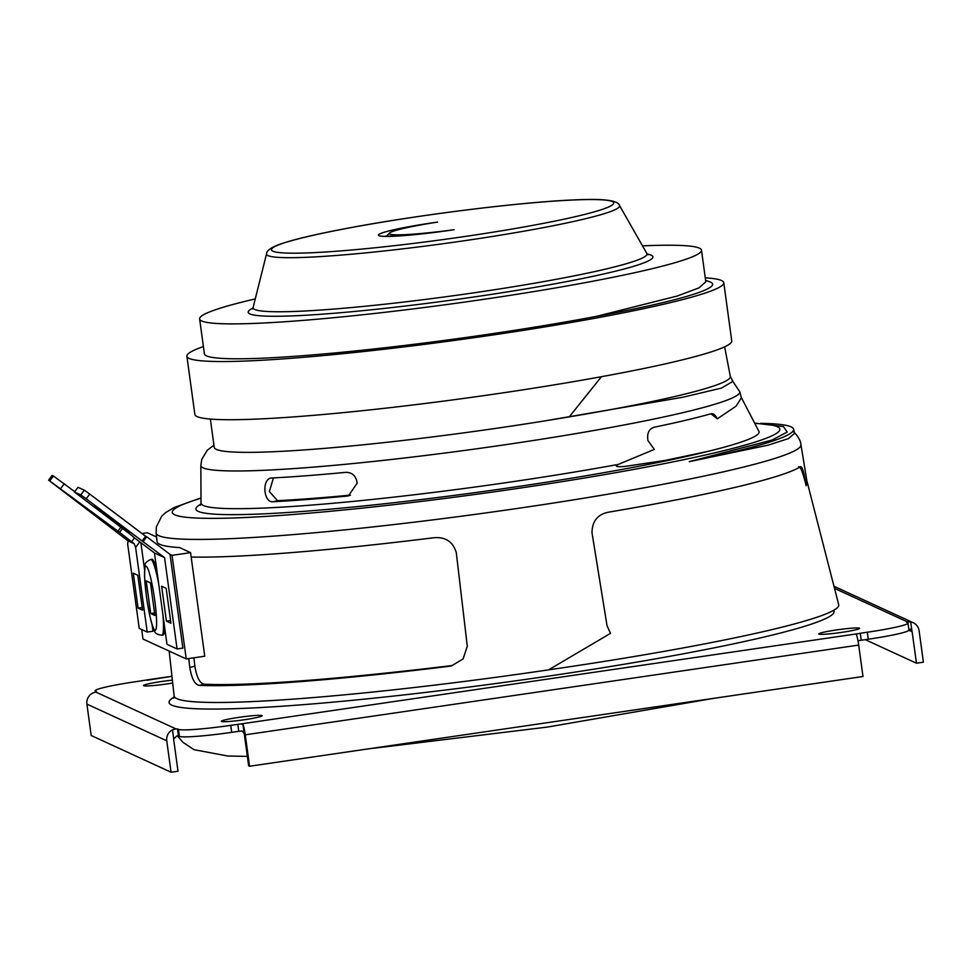 <?xml version="1.0" encoding="UTF-8"?>
<svg xmlns="http://www.w3.org/2000/svg" width="972" height="972" viewBox="0 0 972 972"><rect width="100%" height="100%" fill="white"/><g stroke="black" fill="none" stroke-linecap="round" stroke-linejoin="round"><path stroke-width="1.46" d="M793.845 432.09C798.194 436.416 800.563 440.62 800.952 444.678L806.918 481.104L806.14 485.745L805.569 482.209C803.723 471.238 802.009 466.062 800.418 466.682A325.899 24.822 172.2 0 1 608.205 512.232C597.501 514.504 592.106 521.369 592.009 532.826L607.038 625.749L610.489 633.367L548.609 669.854A329.702 25.114 -7.8 0 0 554.271 669.028A329.702 25.114 -7.8 0 0 838.702 604.669L806.882 480.897M798.547 466.815C800.235 466.208 802.471 471.347 805.266 482.233L806.14 485.745M199.394 685.382L204.29 684.215A322.194 24.543 172.2 0 0 386.637 672.976A327.746 24.968 -7.8 0 0 452.478 665.492L449.149 666.282A329.265 25.078 172.2 0 1 199.394 685.382C194.85 684.665 191.654 678.663 189.795 667.399L188.75 658.554M162.944 614.851A38.285 4.532 81.7 0 1 161.899 635.238L163.053 635.068A38.285 4.532 -98.3 0 0 164.633 627.232M97.698 517.019L73.908 498.733C66.922 493.351 64.213 492.111 71.904 497.822L97.783 517.031M129.665 532.753L94.187 506.011L129.665 532.753M213.937 445.212L207.291 450.23L201.739 459.367L200.84 465.454A271.966 20.716 172.2 0 0 505.088 444.751A271.966 20.716 172.2 0 0 739.716 391.643L741.393 397.767L736.096 406.15L717.348 418.786C715.356 414.971 713.241 413.294 711.018 413.756A273.023 20.801 172.2 0 1 654.059 427.255C648.859 429.029 646.83 433.488 647.959 440.62L654.338 449.404L618.313 464.397C611.704 467.605 623.684 466.657 626.32 466.22L665.079 460.436L707.64 451.445A274.238 20.886 -7.8 0 0 758.889 431.337L741.32 397.499M350.455 495.125A268.989 20.497 172.2 0 1 277.542 500.677L269.365 491.553L273.424 477.908M689.257 461.639A308.804 23.522 -7.8 0 0 793.565 429.126L794.634 433.245L788.547 438.554L768.147 445.152L689.257 461.639L772.023 440.061L787.199 432.054L783.42 426.562L754.6 423.087M730.276 376.237L732.937 381.364L721.394 388.107L682.745 397.269L544.867 420.888M204.29 684.215C199.868 683.498 196.733 677.496 194.886 666.197L193.902 657.801M271.881 477.993C261.614 477.86 263.157 503.132 273.168 501.722A276.121 21.032 172.2 0 0 347.162 496.06L348.45 495.842L357.174 483.157C356.092 476.013 352.326 472.404 345.874 472.331A273.023 20.801 172.2 0 1 271.881 477.993L270.909 478.139M239.088 717.324A20.619 1.567 -7.8 0 0 221.3 721.333A20.619 1.567 -7.8 0 0 244.361 719.742A20.619 1.567 -7.8 0 0 262.148 715.732A20.619 1.567 -7.8 0 0 239.088 717.324M836.54 629.929A20.619 1.567 -7.8 0 0 818.752 633.938A20.619 1.567 -7.8 0 0 841.813 632.359A20.619 1.567 -7.8 0 0 859.6 628.349A20.619 1.567 -7.8 0 0 836.54 629.929M172.384 680.169A20.619 1.567 -7.8 0 0 161.303 681.554A20.619 1.567 -7.8 0 0 143.516 685.564A20.619 1.567 -7.8 0 0 166.577 683.972A20.619 1.567 -7.8 0 0 172.7 683M724.65 346.834L730.312 376.456A253.279 19.294 -7.8 0 1 569.264 416.854A256.219 19.513 172.2 0 1 500.859 427.644A256.219 19.513 172.2 0 1 214.229 447.339L210.365 419.078M255.259 298.914A253.279 19.294 -7.8 0 0 199.612 318.925A253.279 19.294 -7.8 0 0 252.927 323.469A253.279 19.294 -7.8 0 0 533.579 291.624A253.279 19.294 -7.8 0 0 701.48 250.181L705.818 281.807L698.941 287.87L677.448 295.974L596.371 316.374A248.31 18.918 -7.8 0 0 709.548 281.71L705.611 280.349M701.48 250.181A253.279 19.294 -7.8 0 0 648.178 245.637A253.279 19.294 -7.8 0 0 642.516 245.867M199.612 318.925L204.399 353.844A253.279 19.294 -7.8 0 0 257.702 358.376A253.279 19.294 -7.8 0 0 596.371 316.374M389.894 232.733A65.221 4.969 -7.8 0 0 454.143 229.696A64.796 4.933 -7.8 0 1 392.02 236.318A64.796 4.933 -7.8 0 1 383.818 232.369A64.796 4.933 -7.8 0 1 437.582 222.078A65.221 4.969 -7.8 0 0 389.894 232.733L386.431 236.147M705.271 277.834A270.945 20.643 172.2 0 1 723.776 282.694L731.746 340.88A270.945 20.643 172.2 0 1 507.044 392.251A270.945 20.643 172.2 0 1 194.862 414.424L186.891 356.238A270.945 20.643 172.2 0 1 203.403 346.579M723.776 282.694A270.945 20.643 172.2 0 1 499.073 334.064A270.945 20.643 172.2 0 1 186.891 356.238M569.264 416.854L601.437 376.711M385.617 236.087L393.757 236.123C406.976 235.564 424.4 233.802 446.039 230.814L454.143 229.696M171.959 676.305L146.869 680.279M86.897 704.093A10.607 10.498 -65.3 0 1 92.607 693.145L95.681 692.003L175.944 728.903L172.469 729.863A10.607 10.498 114.7 0 0 166.759 740.81L171.072 772.242L91.198 735.512L86.897 704.093L166.759 740.81M865.238 639.649L916.45 663.208L923.4 662.187L919.099 630.767A10.607 10.498 114.7 0 0 910.679 621.886L907.435 621.91L834.511 588.376M858.689 645.08L245.248 734.82A10.607 1.251 -98.3 0 0 242.976 724.48L240.971 723.933L857.401 633.768L856.417 634.74A10.607 1.251 81.7 0 1 858.689 645.08L862.99 676.5L249.561 766.24L248.65 765.814L244.215 733.496L241.919 730.92L231.688 732.329A47.118 3.584 -7.8 0 1 179.37 736.326L176.904 735.889L173.709 738.89A3.536 3.499 -65.3 0 0 173.709 739.801L178.01 771.221L171.072 772.242M910.193 629.091L911.918 630.901A3.536 3.499 -65.3 0 1 912.149 631.788L908.881 630.281M145.727 680.145L135.801 681.688A47.118 3.584 172.2 0 0 95.147 690.849L95.317 692.1M95.681 692.003L96.483 691.687L95.535 691.226A47.118 3.584 172.2 0 1 95.147 690.849M175.944 728.903L177.487 728.915L178.447 735.901M240.971 723.933L230.741 725.343A47.118 3.584 172.2 0 1 178.411 729.34L177.487 728.915M867.328 632.225L860.269 633.258L861.216 640.244L868.275 639.212A47.118 3.584 -7.8 0 0 908.942 630.038L907.982 623.052A47.118 3.584 172.2 0 1 867.328 632.225L868.275 639.212M907.435 621.91L906.633 622.214L907.593 622.675A47.118 3.584 172.2 0 1 907.982 623.052M861.216 640.244L858.349 640.755M857.401 633.768L860.269 633.258M916.45 663.208L912.149 631.788M245.248 734.82L249.561 766.24M449.149 666.282L451.555 665.856L463.109 658.931L467.289 646.186L456.293 552.667C453.013 541.744 445.565 536.763 433.937 537.723A325.899 24.822 172.2 0 1 191.168 557.041M141.681 629.528L142.981 639.029L186.235 658.919L204.752 656.209L190.561 552.643L179.565 547.576A325.656 24.81 172.2 0 1 157.075 541.671L156.115 533.008A325.438 24.786 172.2 0 0 520.166 508.04A325.438 24.786 172.2 0 0 800.952 444.678M710.909 413.78L717.348 418.786M154.572 612.968L150.696 613.526L154.913 615.47L150.453 582.884L146.225 580.94L150.696 613.526M74.48 492.014L80.81 494.918L84.333 490.204L78.003 487.3L74.48 492.014L133.273 536.641M84.333 490.204L89.74 494.068L86.216 498.782L80.81 494.918M133.115 536.848L154.463 552.971L164.56 557.612L142.082 540.967L145.606 536.265L89.74 494.068M142.082 540.967L86.216 498.782M119.568 532.364L48.6 480.144L128.146 540.93L134.209 543.713L119.568 532.364L122.484 528.489M117.685 531.502L120.868 527.261M48.6 480.144L52.136 475.43L48.722 480.18M49.924 480.727L53.46 476.013L52.245 475.466M53.46 476.013L74.735 491.662M66.643 493.594L72.183 497.445M131.475 541.926L134.501 537.893M143.212 541.489L146.736 536.775L145.606 536.265M154.463 552.971L166.977 644.314L177.074 648.956L182.858 648.105L170.015 554.356L146.736 536.775M134.209 543.713L135.618 547.43L139.774 541.878M128.146 540.93L127.672 543.7M127.624 543.761L139.227 628.398L147.209 632.067L152.993 631.217L152.118 624.777M147.209 632.067L135.618 547.43M144.524 569.398L140.867 542.704M177.074 648.956L164.56 557.612M156.808 570.114A38.285 4.532 -98.3 0 0 151.972 559.313L150.818 559.483A38.285 4.532 81.7 0 1 158.715 583.978M170.938 623.234L166.151 588.315L161.631 586.238L166.419 621.144L170.938 623.234M142.592 610.185L137.805 575.278L133.286 573.201L138.06 608.108L142.592 610.185M186.235 658.919L172.044 555.352L169.991 554.405M172.044 555.352L190.561 552.643M170.574 620.537L166.419 621.144M141.997 533.531L147.319 532.753L156.553 537.006M138.06 608.108L142.216 607.5M793.565 429.126A308.804 23.522 -7.8 0 0 760.772 423.342M146.432 596.298A32.392 3.839 -98.3 0 0 154.949 630.208A32.392 3.839 -98.3 0 0 154.718 600.113A32.392 3.839 -98.3 0 0 146.189 566.202A32.392 3.839 -98.3 0 0 146.432 596.298M618.313 464.397A276.886 21.092 172.2 0 1 510.786 481.978A276.886 21.092 172.2 0 1 201.022 503.059L200.39 505.173M707.64 451.445A282.731 21.542 172.2 0 1 512.22 487.385A282.731 21.542 172.2 0 1 200.876 504.152M754.782 423.428A306.593 23.352 172.2 0 1 515.269 488.795A306.593 23.352 172.2 0 1 230.777 518.064A306.593 23.352 172.2 0 1 200.997 498.211M548.609 669.854A329.702 25.114 172.2 0 1 542.959 670.68A329.702 25.114 172.2 0 1 174.134 695.976L173.672 698.188M833.587 610.355A335.595 25.564 172.2 0 1 544.49 676.694A335.595 25.564 172.2 0 1 174.097 697.07M347.162 496.06L349.665 495.465M647.255 254.081A204.254 15.564 172.2 0 1 538.695 286.691A204.254 15.564 172.2 0 1 291.175 315.936A204.254 15.564 172.2 0 1 253.121 307.99M252.343 308.95L253.133 307.407A198.786 15.139 -7.8 0 0 294.941 311.441A198.786 15.139 -7.8 0 0 518.052 285.987A198.786 15.139 -7.8 0 0 646.842 253.473L648.008 254.749M646.842 253.473L619.48 205.444A178.192 13.572 172.2 0 1 504.031 234.58A178.192 13.572 172.2 0 1 304.042 257.398A178.192 13.572 172.2 0 1 266.571 253.789L253.133 307.407M307.808 252.902A172.712 13.158 -7.8 0 0 548.05 222.466A172.712 13.158 -7.8 0 0 577.344 199.831A172.712 13.158 -7.8 0 0 337.114 230.267A172.712 13.158 -7.8 0 0 307.808 252.902M95.535 691.226L95.645 692.015M172.469 729.863L173.709 738.89M178.411 729.34L179.37 736.326M230.741 725.343L231.688 732.329M237.8 724.31L238.748 731.296M242.976 724.48L244.215 733.496M910.679 621.886L911.918 630.901M189.795 667.399L194.886 666.197M273.168 501.722L277.542 500.677M64.273 483.752L60.738 488.454M713.849 698.321L547.37 727.068L366.796 749.084M247.362 756.398L227.703 756.009L194.048 749.691L183.076 742.426L177.426 735.865M161.899 635.238C157.282 634.619 154.852 633.222 154.597 631.059C152.045 626.879 149.311 615.276 146.383 596.249L144.5 576.165L145.022 565.582C144.646 563.432 146.578 561.403 150.818 559.483M739.716 391.643L732.281 380.635M619.48 205.444C618.156 200.511 604.305 198.616 577.927 199.758C526.532 201.435 422.528 214.205 351.196 227.557C314.563 234.349 289.692 240.339 276.57 245.503C269.876 248.358 266.547 251.116 266.571 253.789M146.322 680.023L171.947 676.269M833.976 586.262L913.109 622.663M169.164 651.07L174.134 695.976M200.997 497.919L174.231 507.493L165.714 512.536L161.765 516.144L156.358 526.836L156.115 533.008M200.84 465.454L201.022 503.059"/></g></svg>
